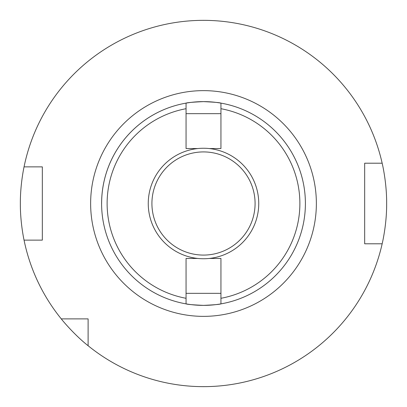 <?xml version="1.0" encoding="UTF-8"?>
<svg xmlns="http://www.w3.org/2000/svg" width="407" height="407" viewBox="0 0 407 407"><rect width="100%" height="100%" fill="white"/><g stroke="black" fill="none" stroke-linecap="round" stroke-linejoin="round"><path stroke-width="0.61" d="M197.766 258.445L186.055 258.445L186.055 303.876A101.877 101.877 0 0 0 203.5 305.377C214.092 304.879 219.907 304.38 220.945 303.876A101.877 101.877 0 0 0 220.945 103.124A101.877 101.877 0 0 0 186.055 103.124C187.093 102.62 192.908 102.121 203.5 101.623C214.092 102.121 219.907 102.62 220.945 103.124L220.945 113.665L186.055 113.665L186.055 148.555L197.766 148.555M209.234 148.555L220.945 148.555L220.945 113.665M209.234 258.445L220.945 258.445L220.945 293.335L186.055 293.335M24.049 166.87C24.15 166.402 20.228 183.898 20.35 203.5C20.233 223.138 24.145 240.562 24.049 240.13L42.328 240.13L42.328 166.87L24.049 166.87A183.15 183.15 0 0 1 382.163 163.207C382.046 162.703 386.792 181.904 386.65 203.464C386.798 225.096 382.051 244.261 382.163 243.793A183.15 183.15 0 0 1 88.115 345.731L88.115 318.885L61.269 318.885A183.15 183.15 0 0 1 24.049 240.13M203.5 305.377A101.877 101.877 0 0 0 218.976 304.197A101.877 101.877 0 0 1 203.5 305.377C192.908 304.879 187.093 304.38 186.055 303.876A101.877 101.877 0 0 1 186.055 103.124L186.055 113.665M220.945 298.29A96.383 96.383 0 0 0 220.945 108.71L220.945 103.124A101.877 101.877 0 0 1 219.434 304.126A101.877 101.877 0 0 0 220.945 303.876L220.945 293.335M61.269 318.885C61.228 318.961 73.87 334.529 88.115 345.731M382.163 243.793L364.672 243.793L364.672 163.207L382.163 163.207M148.255 203.5A55.245 55.245 0 0 1 203.5 148.255A55.245 55.245 0 0 1 258.745 203.5A55.245 55.245 0 0 1 203.5 258.745A55.245 55.245 0 0 1 148.255 203.5M151.918 203.5A51.582 51.582 0 0 1 203.5 151.918A51.582 51.582 0 0 1 255.082 203.5A51.582 51.582 0 0 1 203.5 255.082A51.582 51.582 0 0 1 151.918 203.5M203.5 316.366A112.866 112.866 0 0 1 90.634 203.5A112.866 112.866 0 0 1 203.5 90.634A112.866 112.866 0 0 1 316.366 203.5A112.866 112.866 0 0 1 203.5 316.366M186.055 298.29A96.383 96.383 0 0 1 186.055 108.71M220.945 103.124A101.877 101.877 0 0 0 203.5 101.623M101.623 203.5A101.877 101.877 0 0 1 186.055 103.124"/></g></svg>
